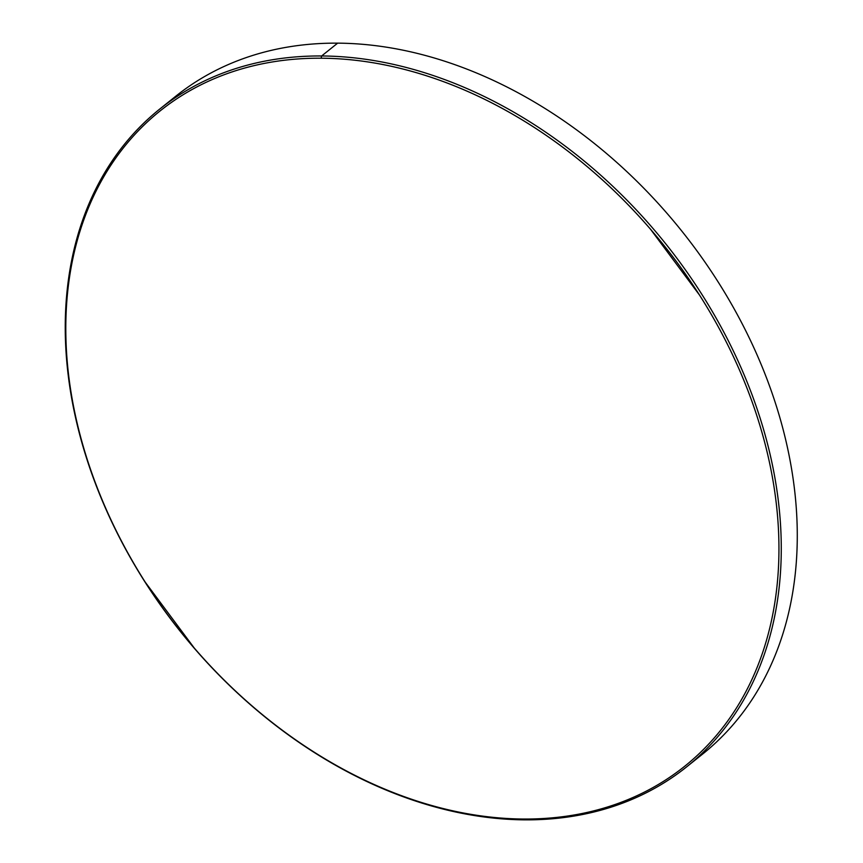 <?xml version="1.0" encoding="UTF-8"?>
<svg xmlns="http://www.w3.org/2000/svg" width="863" height="863" viewBox="0 0 863 863"><rect width="100%" height="100%" fill="white"/><g stroke="black" fill="none" stroke-linecap="round" stroke-linejoin="round"><path stroke-width="1.29" d="M524.887 819.85L523.593 819.03A419.72 309.353 51.3 0 1 80.475 436.408A419.72 309.353 51.3 0 1 321.155 58.209L321.64 55.966A421.403 310.594 -128.7 0 0 79.989 435.686A421.403 310.594 -128.7 0 0 524.887 819.85A421.403 310.594 51.3 0 1 119.439 537.476A421.403 310.594 51.3 0 1 159.828 108.997A421.403 310.594 51.3 0 1 321.64 55.966L337.638 43.15A421.403 310.594 -128.7 0 0 175.836 96.171A421.403 310.594 -128.7 0 0 167.972 102.762A421.403 310.594 51.3 0 1 337.638 43.15L321.64 55.966A421.403 310.594 51.3 0 1 727.078 338.339A421.403 310.594 51.3 0 1 686.689 766.829A421.403 310.594 51.3 0 1 524.887 819.85A421.403 310.594 -128.7 0 0 766.538 440.13A421.403 310.594 -128.7 0 0 321.64 55.966L321.155 58.209C343.603 58.35 366.484 60.939 389.796 65.944C413.118 70.96 436.408 78.317 459.699 88.015C482.978 97.702 505.804 109.547 528.167 123.549C550.518 137.541 571.986 153.431 592.557 171.187C613.14 188.954 632.417 208.263 650.422 229.116L699.515 295.081C714.24 318.22 727.056 342.05 737.962 366.57C748.857 391.101 757.628 415.858 764.273 440.831C770.918 465.804 775.308 490.529 777.455 515.006C779.591 539.472 779.44 563.215 776.98 586.236C774.532 609.267 769.839 631.112 762.892 651.802C755.945 672.493 746.883 691.619 735.708 709.181C724.532 726.732 711.457 742.396 696.484 756.15C681.511 769.904 664.931 781.5 646.732 790.918C628.534 800.346 609.073 807.423 588.35 812.159C567.627 816.883 546.042 819.181 523.593 819.03C501.144 818.89 478.264 816.312 454.941 811.296C431.629 806.279 408.328 798.922 385.049 789.235C361.759 779.537 338.943 767.692 316.581 753.701C294.229 739.699 272.762 723.82 252.179 706.053C231.608 688.286 212.32 668.976 194.326 648.135L145.232 582.158C130.496 559.03 117.681 535.2 106.785 510.669C95.89 486.139 87.12 461.392 80.475 436.408C73.819 411.435 69.428 386.71 67.292 362.244C65.157 337.767 65.308 314.024 67.756 291.004C70.216 267.983 74.908 246.128 81.856 225.437C88.803 204.747 97.864 185.631 109.04 168.069C120.216 150.507 133.29 134.844 148.263 121.09C163.236 107.336 179.817 95.75 198.015 86.322C216.214 76.893 235.675 69.817 256.397 65.092C277.12 60.356 298.706 58.058 321.155 58.209A419.72 309.353 51.3 0 1 764.273 440.831A419.72 309.353 51.3 0 1 523.593 819.03L524.887 819.85M686.689 766.829L702.698 754.003A421.403 310.594 -128.7 0 0 743.086 325.524A421.403 310.594 -128.7 0 0 337.638 43.15A421.403 310.594 51.3 0 1 746.171 331.629A421.403 310.594 51.3 0 1 694.553 760.238M159.828 108.997L175.836 96.171"/></g></svg>
